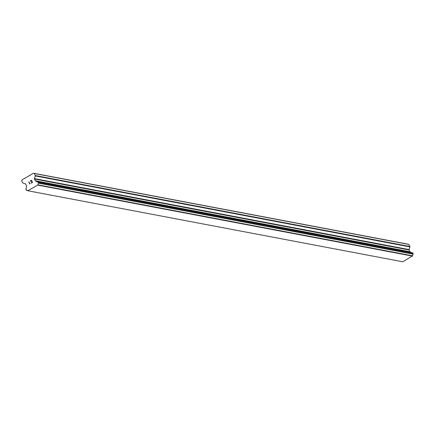 <?xml version="1.0" encoding="UTF-8"?>
<svg xmlns="http://www.w3.org/2000/svg" width="435" height="435" viewBox="0 0 435 435"><rect width="100%" height="100%" fill="white"/><g stroke="black" fill="none" stroke-linecap="round" stroke-linejoin="round"><path stroke-width="0.65" d="M411.2 252.556A1.49 1.354 -79.3 0 1 411.031 252.343L410.183 251.979A0.538 0.495 -79.3 0 1 409.895 251.718L409.085 249.978A0.538 0.495 -79.3 0 1 409.063 249.57L409.879 246.89A0.538 0.495 -79.3 0 0 409.852 246.482L408.905 244.448L408.079 244.171L33.479 173.222L34.305 173.494L35.251 175.528A0.538 0.495 100.7 0 1 35.273 175.941L34.457 178.616A0.538 0.495 -79.3 0 0 34.485 179.03L35.295 180.77A0.538 0.495 -79.3 0 0 35.578 181.031L36.426 181.39A1.49 1.354 -79.3 0 0 37.959 181.895L38.552 183.178A1.49 1.354 -79.3 0 0 38.035 184.859L27.916 190.715A1.49 1.354 -79.3 0 0 26.388 190.209L25.79 188.931A1.49 1.354 -79.3 0 0 26.307 187.24L26.53 186.262A0.538 0.495 -79.3 0 0 26.502 185.848L25.698 184.108A0.538 0.495 -79.3 0 0 25.409 183.847L22.979 183.048A0.538 0.495 100.7 0 1 22.696 182.787L21.75 180.753L22.027 179.84L33.479 173.222M28.183 190.829L402.783 261.778L412.641 255.813A1.49 1.354 -79.3 0 1 413.152 254.132L412.657 252.833M32.293 182.406L31.88 181.509L32.299 182.406L31.222 183.032L32.293 182.406M31.88 181.509L31.293 181.846L31.88 181.509M31.222 181.7L31.809 181.357L31.222 181.7M31.809 181.357L31.391 180.46L31.809 181.357M31.391 180.46L30.314 181.085L31.396 180.46M31.461 180.231L30.243 180.933L31.461 180.226L32.505 182.477L31.287 183.178M30.053 183.146L29.792 184.043L28.748 181.792L29.792 184.043M28.748 181.792L29.797 183.668L28.748 181.792M412.723 252.844L38.122 181.895L412.717 252.844M30.238 175.343L29.912 175.283M408.905 244.448L34.305 173.494M410.841 252.197L36.263 181.254M411.031 252.343L36.426 181.39M412.641 255.813L38.035 184.859M412.608 255.997L38.008 185.049M412.57 256.123L37.97 185.169M24.849 178.459L24.523 178.399M409.852 246.482L35.251 175.528M409.879 246.89L35.273 175.941M409.063 249.57L34.457 178.616M409.085 249.978L34.485 179.03M409.895 251.718L35.295 180.77M410.183 251.979L35.578 181.031M412.869 252.974L38.264 182.026M413.239 253.774L38.633 182.82M38.644 183.043L413.245 253.991L38.65 183.026M413.152 254.132L38.552 183.178M27.699 190.459L26.388 190.209M27.742 190.503L26.296 190.225M410.857 252.202L36.252 181.248M412.69 252.833L38.084 181.884M27.748 190.503L26.263 190.22"/></g></svg>
